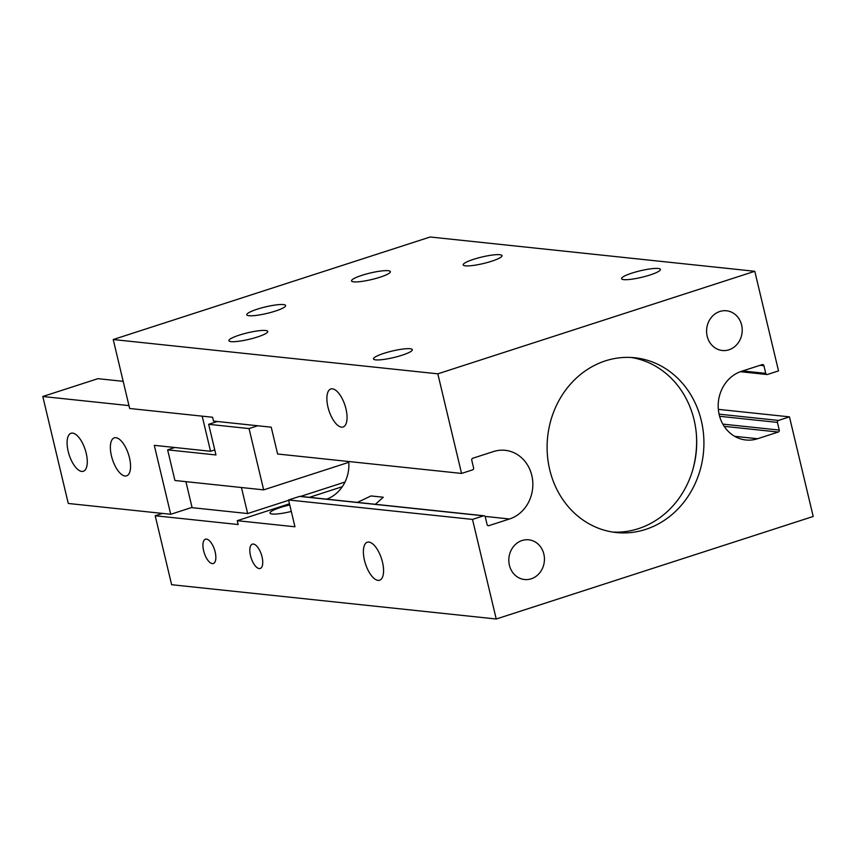 <?xml version="1.0" encoding="UTF-8"?>
<svg xmlns="http://www.w3.org/2000/svg" width="856" height="856" viewBox="0 0 856 856"><rect width="100%" height="100%" fill="white"/><g stroke="black" fill="none" stroke-linecap="round" stroke-linejoin="round"><path stroke-width="1.28" d="M123.178 381.337L97.926 378.673L42.8 396.499L68.277 503.467L170.708 514.285L154.283 445.334L210.555 451.273L214.76 449.914M202.187 416.155L210.555 451.273M42.8 396.499L128.956 405.605M117.315 469.719A19.977 8.432 -107.9 0 0 126.613 475.85A19.977 8.432 -107.9 0 0 130.422 463.417A19.977 8.432 -107.9 0 0 123.606 443.975A19.977 8.432 -107.9 0 0 114.319 437.844A19.977 8.432 -107.9 0 0 110.499 450.277A19.977 8.432 -107.9 0 0 117.315 469.719M86.199 453.22A19.977 8.432 72.1 0 1 83.332 471.271A19.977 8.432 72.1 0 1 68.17 451.315A19.977 8.432 72.1 0 1 71.037 433.264A19.977 8.432 72.1 0 1 86.199 453.22M192.033 507.394L170.708 514.285M345 482.046L300.638 496.405M288.643 500.289L247.651 513.547L192.108 507.672L185.902 481.65M247.651 513.547L241.446 487.524M353.731 281.849A19.977 3.338 166.6 0 1 351.527 280.896A19.977 3.338 166.6 0 1 365.94 274.123A19.977 3.338 166.6 0 1 388.185 270.699A19.977 3.338 166.6 0 1 390.39 271.641A19.977 3.338 166.6 0 1 375.977 278.425A19.977 3.338 166.6 0 1 353.731 281.849M249 315.725A19.977 3.338 166.6 0 1 246.796 314.783A19.977 3.338 166.6 0 1 261.208 308A19.977 3.338 166.6 0 1 283.443 304.586A19.977 3.338 166.6 0 1 285.647 305.528A19.977 3.338 166.6 0 1 271.234 312.312A19.977 3.338 166.6 0 1 249 315.725M692.718 470.008A95.861 85.418 96 0 0 696.431 434.88M741.628 325.066A19.977 17.794 96 0 0 726.498 310.771A19.977 17.794 96 0 0 707.174 336.205A19.977 17.794 96 0 0 722.303 350.5A19.977 17.794 96 0 0 741.628 325.066M612.682 532.068A87.879 78.303 96 0 0 696.163 452.61A87.879 78.303 96 0 0 631.129 357.476M543.849 554.089A19.977 17.794 96 0 0 528.73 539.804A19.977 17.794 96 0 0 509.406 565.238A19.977 17.794 96 0 0 524.525 579.523A19.977 17.794 96 0 0 543.849 554.089M549.712 469.666A87.879 78.303 -84 0 1 634.745 357.755A87.879 78.303 -84 0 1 703.728 436.86A87.879 78.303 -84 0 1 645.595 529.425A87.879 78.303 -84 0 1 616.277 532.539A87.879 78.303 -84 0 1 549.712 469.666M231.109 341.64A19.977 3.338 166.6 0 1 228.905 340.688A19.977 3.338 166.6 0 1 243.318 333.915A19.977 3.338 166.6 0 1 265.563 330.491A19.977 3.338 166.6 0 1 267.768 331.433A19.977 3.338 166.6 0 1 253.355 338.216A19.977 3.338 166.6 0 1 231.109 341.64M496.234 619.006L813.2 516.468L789.467 416.861L778.446 420.435A1.594 1.423 96 0 0 777.43 422.404L779.26 430.076A1.594 1.423 -84 0 1 778.243 432.045L757.571 438.732A35.15 31.319 -84 0 1 745.843 439.984A35.15 31.319 -84 0 1 718.259 408.344A35.15 31.319 -84 0 1 741.51 371.311L762.182 364.624A1.594 1.423 -84 0 1 763.927 365.715L765.745 373.377A1.594 1.423 96 0 0 767.49 374.457L778.521 370.894L754.789 271.288L437.823 373.826L461.555 473.432L472.576 469.869A1.594 1.423 96 0 0 473.593 467.89L471.763 460.228A1.594 1.423 -84 0 1 472.78 458.249L493.452 451.561A35.15 31.319 -84 0 1 505.179 450.32A35.15 31.319 -84 0 1 532.774 481.96A35.15 31.319 -84 0 1 509.513 518.982L488.84 525.67A1.594 1.423 -84 0 1 487.096 524.589L485.277 516.928A1.594 1.423 96 0 0 483.533 515.836L472.501 519.41L496.234 619.006L171.628 584.712L155.204 515.751L162.437 513.418M375.377 504.302L383.274 497.24L371.012 495.945L357.391 502.397M206.467 539.098A12.787 5.393 72.1 0 1 214.867 550.825A12.787 5.393 72.1 0 1 213.326 563.515A12.787 5.393 72.1 0 1 212.309 563.612A12.787 5.393 72.1 0 1 203.921 551.885A12.787 5.393 72.1 0 1 205.461 539.194A12.787 5.393 72.1 0 1 206.467 539.098M253.355 544.052A12.787 5.393 72.1 0 1 261.754 555.779A12.787 5.393 72.1 0 1 260.213 568.47A12.787 5.393 72.1 0 1 259.197 568.566A12.787 5.393 72.1 0 1 250.808 556.839A12.787 5.393 72.1 0 1 252.349 544.149A12.787 5.393 72.1 0 1 253.355 544.052M472.501 519.41L288.568 499.968L294.956 526.782L237.24 520.694L238.161 524.525L155.204 515.751M754.789 271.288L430.183 236.994L113.217 339.532L129.652 408.483L212.598 417.257L213.519 421.088L271.224 427.187L277.611 454.001L461.555 473.432M113.217 339.532L437.823 373.826M499.84 254.703A19.977 3.338 166.6 0 1 502.044 255.644A19.977 3.338 166.6 0 1 487.631 262.428A19.977 3.338 166.6 0 1 465.386 265.841A19.977 3.338 166.6 0 1 463.192 264.9A19.977 3.338 166.6 0 1 477.595 258.116A19.977 3.338 166.6 0 1 499.84 254.703M658.211 268.474A19.977 3.338 166.6 0 1 660.415 269.426A19.977 3.338 166.6 0 1 646.002 276.199A19.977 3.338 166.6 0 1 623.767 279.623A19.977 3.338 166.6 0 1 621.563 278.682A19.977 3.338 166.6 0 1 635.976 271.898A19.977 3.338 166.6 0 1 658.211 268.474M410.152 348.724A19.977 3.338 166.6 0 1 412.357 349.665A19.977 3.338 166.6 0 1 397.944 356.449A19.977 3.338 166.6 0 1 375.698 359.873A19.977 3.338 166.6 0 1 373.505 358.932A19.977 3.338 166.6 0 1 387.907 352.148A19.977 3.338 166.6 0 1 410.152 348.724M291.297 511.439A19.977 3.338 166.6 0 1 272.187 514.028A19.977 3.338 166.6 0 1 269.982 513.086A19.977 3.338 166.6 0 1 289.745 504.954M332.406 388.827A19.977 8.432 72.1 0 1 345.524 407.167A19.977 8.432 72.1 0 1 343.117 426.984A19.977 8.432 72.1 0 1 341.533 427.144A19.977 8.432 72.1 0 1 328.415 408.815A19.977 8.432 72.1 0 1 330.823 388.988A19.977 8.432 72.1 0 1 332.406 388.827M368.915 542.073A19.977 8.432 72.1 0 1 382.033 560.402A19.977 8.432 72.1 0 1 379.625 580.229A19.977 8.432 72.1 0 1 378.042 580.379A19.977 8.432 72.1 0 1 364.924 562.05A19.977 8.432 72.1 0 1 367.331 542.223A19.977 8.432 72.1 0 1 368.915 542.073M288.568 499.968L299.589 496.405A1.594 1.423 -84 0 1 300.124 496.352L484.068 515.783M326.714 499.155A35.15 31.319 96 0 0 348.745 461.512M718.334 409.35L789.467 416.861M217.36 421.494L208.661 424.309L249.053 428.578L257.752 425.764M342.314 486.7L309.444 497.336M289.478 503.788L237.24 520.694M208.661 424.309L215.958 454.953L167.626 449.849L174.87 447.506M249.053 428.578L263.659 489.867L174.934 480.494L167.626 449.849M348.809 462.315L263.659 489.867M763.927 365.715L760.075 365.309M765.745 373.377L742.676 370.937M757.571 438.732L734.641 436.314M483.533 515.836L299.589 496.405M488.84 525.67L487.802 525.563M509.513 518.982L485.052 516.403M778.243 432.045L724.165 426.331M779.26 430.076L722.806 424.105M777.43 422.404L719.607 416.294M778.446 420.435L719.072 414.154M766.965 374.511L740.376 371.707"/></g></svg>

